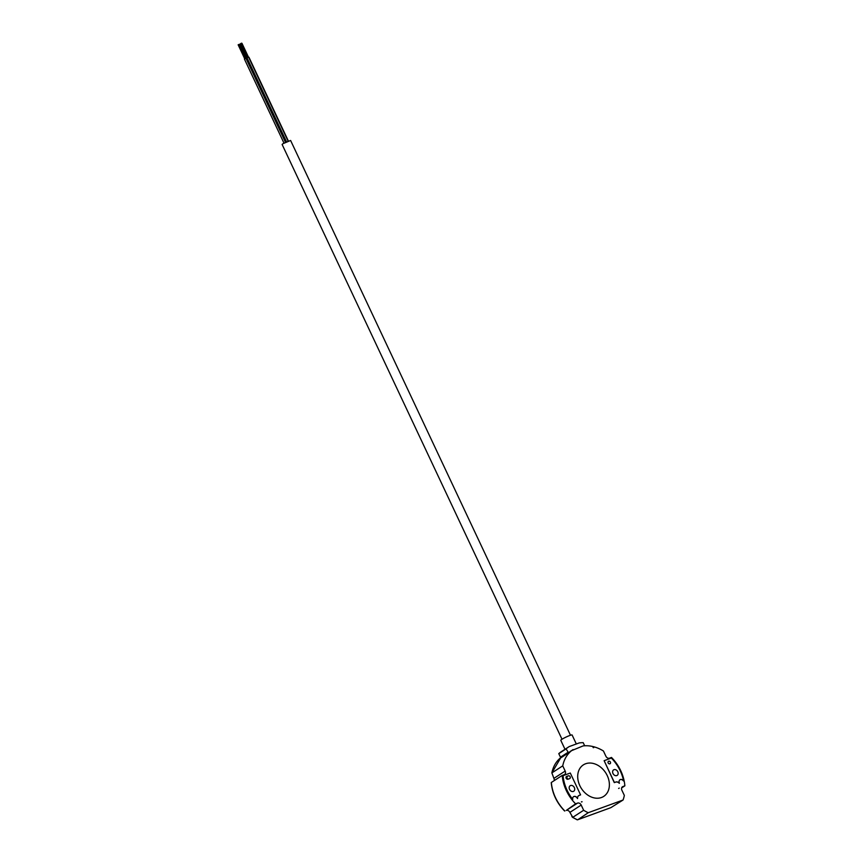 <?xml version="1.0" encoding="UTF-8"?>
<svg xmlns="http://www.w3.org/2000/svg" width="863" height="863" viewBox="0 0 863 863"><rect width="100%" height="100%" fill="white"/><g stroke="black" fill="none" stroke-linecap="round" stroke-linejoin="round"><path stroke-width="1.29" d="M608.135 762.924A1.564 1.208 57.1 0 0 610.421 762.094A1.564 1.208 57.1 0 0 608.135 762.924M612.989 773.507A3.279 2.524 57.1 0 0 617.174 775.384A3.279 2.524 57.1 0 0 617.789 771.759A3.279 2.524 57.1 0 0 613.604 769.882A3.279 2.524 57.1 0 0 612.989 773.507M569.548 789.365A3.279 2.524 57.1 0 0 573.733 791.242A3.279 2.524 57.1 0 0 574.348 787.606A3.279 2.524 57.1 0 0 570.163 785.729A3.279 2.524 57.1 0 0 569.548 789.365M570.13 776.797A1.564 1.208 57.1 0 0 568.329 775.805L566.613 776.43A1.564 1.208 57.1 0 0 567.93 779.246L569.645 778.62A1.564 1.208 57.1 0 0 570.13 776.797M567.671 779.3A1.564 1.208 57.1 0 0 565.945 777.455M562.007 739.246L282.115 144.455L282.935 143.711L290.604 140.464L570.486 735.254M244.607 58.997L245.815 58.425M247.174 57.745L248.382 57.174M238.253 44.779L238.911 44.466M240.831 43.538L241.489 43.226M245.998 58.371L247.012 57.853M239.741 44.24L240.399 43.927M576.322 743.982L572.104 734.996A6.257 0.69 154.8 0 0 568.059 736.182A6.257 0.69 154.8 0 0 561.867 739.332A6.257 0.69 154.8 0 0 560.788 740.325L565.006 749.289M567.088 790.26A36.343 28.004 57.1 0 0 572.741 799.386L572.622 799.462A36.343 28.004 57.1 0 1 566.959 790.335A36.343 28.004 57.1 0 1 562.967 775.74L563.086 775.654A36.343 28.004 57.1 0 0 567.088 790.26M623.582 780.832A36.343 28.004 57.1 0 0 611.338 758.048L604.132 760.681L614.424 782.536L615.794 782.04A3.905 3.01 -122.9 0 1 619.429 783.216A3.128 2.406 -122.9 0 1 619.418 783.183A3.128 2.406 -122.9 0 1 620.001 779.731A3.128 2.406 -122.9 0 1 623.582 780.832L623.453 780.918A3.128 2.406 -122.9 0 0 619.936 779.774M573.097 749.559A37.206 28.662 57.1 0 0 562.741 765.859L565.189 771.058A3.128 2.406 -122.9 0 1 564.596 774.51A3.128 2.406 -122.9 0 1 564.229 774.704L562.223 775.427A37.206 28.662 57.1 0 0 566.333 790.573A37.206 28.662 57.1 0 0 575.589 803.831L566.301 810.411L577.584 803.097A3.128 2.406 -122.9 0 1 581.198 805.071L583.647 810.271A37.206 28.662 57.1 0 0 588.253 812.709L623.043 800.023A37.206 28.662 57.1 0 0 624.337 795.427L621.889 790.228A3.128 2.406 -122.9 0 1 622.482 786.765A3.128 2.406 -122.9 0 1 622.859 786.581L624.855 785.848A37.206 28.662 57.1 0 0 611.489 757.455L609.494 758.178A3.128 2.406 -122.9 0 1 605.88 756.204L603.442 751.004A37.206 28.662 57.1 0 0 583.032 745.934L571.09 750.853M603.744 796.376L603.744 796.387A18.759 14.455 -122.9 0 1 603.744 796.387A18.759 14.455 -122.9 0 1 579.817 785.643A18.759 14.455 57.1 0 0 603.744 796.376A18.759 14.455 57.1 0 0 607.261 775.632A18.759 14.455 57.1 0 0 583.345 764.888A18.759 14.455 57.1 0 0 579.828 785.643A18.759 14.455 -122.9 0 1 583.345 764.898L583.345 764.898M593.766 747.563A1.564 1.208 -122.9 0 0 593.075 747.541L593.604 747.671M572.741 799.386A3.128 2.406 -122.9 0 1 573.593 796.668A3.128 2.406 -122.9 0 1 577.584 798.48A3.905 3.01 -122.9 0 1 578.739 795.621A3.905 3.01 -122.9 0 1 579.213 795.384L580.583 794.888L570.292 773.021L563.086 775.654M580.583 794.888L579.084 795.47A3.905 3.01 -122.9 0 0 578.674 795.664M604.132 760.681L614.294 782.622L615.664 782.115A3.905 3.01 -122.9 0 1 619.3 783.302L619.429 783.216M619.235 788.102L618.642 788.448A3.128 2.406 57.1 0 0 619.019 788.253A3.128 2.406 57.1 0 0 619.235 788.102L618.793 788.383M582.007 801.684L581.371 801.91A3.128 2.406 57.1 0 0 582.061 801.792L581.684 801.889M575.589 803.831L577.584 803.097M573.528 796.711A3.128 2.406 -122.9 0 1 577.466 798.566L577.584 798.48M588.253 812.709L577.865 819.699L610.842 807.66L623.043 800.023M581.198 805.071L569.904 812.385L572.773 817.315A37.206 28.662 57.1 0 0 577.379 819.753L577.865 819.699M569.904 812.385A3.128 2.406 57.1 0 0 566.301 810.411M554.143 780.659A3.128 2.406 57.1 0 0 553.895 778.372L565.189 771.058M562.741 765.859L551.867 772.903L553.895 778.372M562.223 775.427L551.349 782.471A37.206 28.662 57.1 0 0 555.459 797.606A37.206 28.662 57.1 0 0 564.715 810.875L564.931 810.907M571.845 816.517L572.773 817.315L583.647 810.271M624.855 785.848L621.64 787.93M551.867 772.903L560.853 757.585A37.206 28.662 57.1 0 0 551.867 772.903M584.672 745.783L583.205 742.655A41.823 32.222 57.1 0 0 579.127 742.957L569.181 746.592A41.823 32.222 57.1 0 0 568.879 746.786A41.823 32.222 57.1 0 0 566.052 748.911L568.588 752.816A37.206 28.662 -122.9 0 1 571.166 750.81L571.166 750.799M568.48 752.881L561.263 757.563L560.465 757.207L558.782 753.626L566.052 748.911M558.782 753.626A41.823 32.222 -122.9 0 1 561.597 751.5L568.879 746.786M565.955 777.336L568.329 775.805M622.859 786.581L622.158 787.034M560.465 757.207L567.735 752.493M245.966 58.285L285.491 142.298M248.932 57.206L288.371 141.025M248.533 57.044L288.102 141.133M239.396 44.563L245.858 58.285M238.997 44.401L245.577 58.382M241.564 43.15L248.145 57.131M241.964 43.312L248.425 57.044M240.475 43.851L247.001 57.724M572.439 817.283L577.293 819.85M551.23 782.59C552.244 793.324 556.7 802.784 564.596 810.993M561.263 757.563L568.534 752.849M239.634 44.25L246.214 58.242M240.712 43.549L247.303 57.53M238.145 44.8L244.725 58.781M246.98 57.778L286.527 141.812M244.402 59.018L283.97 143.096"/></g></svg>
